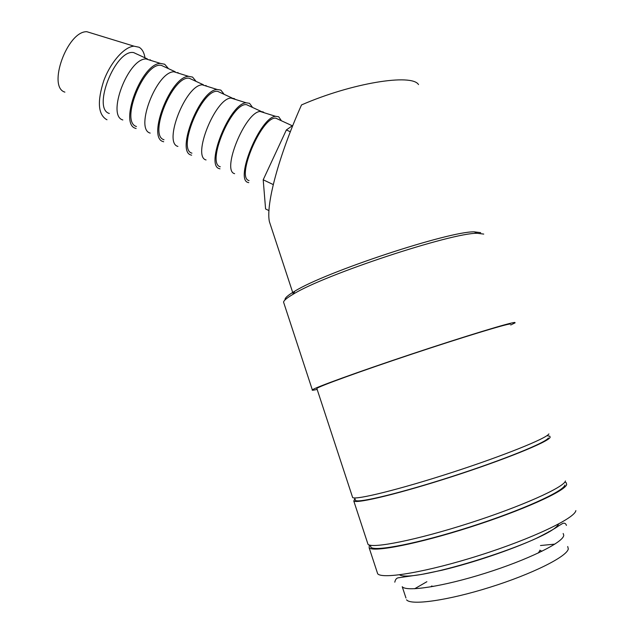 <?xml version="1.0" encoding="UTF-8"?>
<svg xmlns="http://www.w3.org/2000/svg" width="634" height="634" viewBox="0 0 634 634"><rect width="100%" height="100%" fill="white"/><g stroke="black" fill="none" stroke-linecap="round" stroke-linejoin="round"><path stroke-width="0.95" d="M563.681 535.722C562.374 542.886 527.29 560.036 485.113 573.271C442.944 586.577 406.267 592.085 402.233 586.712L405.958 597.981M548.925 531.601L549.623 531.554M369.297 544.978L369.162 547.839C373.315 552.523 417.798 543.909 470.008 527.187C522.242 510.513 565.322 491.057 566.685 484.495L566.186 482.68L564.854 482.006M317.143 389.395L315.795 389.704C312.871 390.37 311.714 390.425 312.332 389.886C314.313 387.802 357.798 371.976 411.403 354.129C464.999 336.258 511.25 322.207 514.863 322.452L515.101 322.833L510.727 324.988M354.882 498.593L353.804 501.066C357.299 503.768 400.894 493.22 452.763 476.419C504.64 459.642 548.077 441.961 550.122 437.405L549.852 436.232L547.776 435.867M107.011 119.739L106.552 119.572C98.072 114.413 97.129 101.495 103.73 80.835C110.538 62.29 124.288 46.75 133.98 46.171L139.123 47.257C142.111 49.032 144.045 52.408 144.917 57.385M64.898 92.128C47.154 87.159 67.267 30.979 86.842 31.708L92.572 33.467M150.036 59.739L151.161 60.531M109.302 113.462C91.867 108.739 115.578 48.858 133.655 52.59L137.816 54.516M136.12 128.528L135.621 128.345C118.629 124.169 141.596 63.305 160.45 63.408L164.666 64.24L167.986 68.02M177.702 72.506L178.812 73.306M136.453 126.499C119.763 122.172 143.934 61.974 161.25 65.326L165.212 67.149M163.683 141.77L163.152 141.588C146.914 137.808 170.522 76.516 188.583 76.342L192.546 77.079L195.644 80.78M205.781 85.455L206.858 86.264M164 139.734C148.087 135.811 172.717 75.28 189.241 78.236L193.005 79.971M191.634 155.203L191.08 155.021C175.626 151.661 199.884 89.925 217.129 89.465L220.838 90.115L223.699 93.721M206.066 159.942C191.92 156.883 215.084 98.611 230.919 98.032L234.263 98.595L235.301 99.403M191.936 153.159C176.831 149.648 201.929 88.8 217.652 91.344L221.195 92.984M219.99 168.834L219.427 168.66C204.782 165.72 229.69 103.54 246.087 102.779L249.542 103.342L252.166 106.853M234.62 173.661C221.266 171.006 245.041 112.321 260.059 111.449L263.173 111.925L264.164 112.741M220.291 166.774C206.01 163.699 231.592 102.518 246.475 104.642L249.804 106.179M248.758 182.655L248.187 182.489C234.382 179.993 259.964 117.369 275.481 116.291L278.675 116.759L281.044 120.175M249.059 180.595C235.634 177.964 261.715 116.45 275.735 118.146L278.833 119.572M414.652 588.756L426.88 581.711M540.485 545.525L554.853 544.123M567.707 546.516L568.294 548.909C567.137 556.541 532.14 574.087 489.876 587.298C447.636 600.58 410.753 605.652 406.56 599.812M399.578 574.824C412.813 584.08 552.745 539.526 558.554 524.025M431.191 586.815L431.564 585.998L433.291 586.45M538.187 553.078L539.716 550.891M293.265 294.168L269.387 221.623C265.789 204.655 278.556 156.297 301.522 104.927C351.783 82.983 411.838 73.346 418.519 84.584M269.387 221.623L271.043 226.647M292.853 125.381L286.37 129.946L263.205 179.787L265.583 208.966L268.967 210.607M263.205 179.787L273.27 184.597M286.37 129.946L290.324 131.777M177.916 146.422C163.025 142.967 185.572 85.107 202.191 84.813L203.395 84.766L189.241 78.236M150.179 133.092C134.559 129.257 156.503 71.808 173.882 71.777L175.19 71.753L161.25 65.326M122.83 119.961C106.512 115.753 127.87 58.708 145.971 58.93L147.397 58.93L133.655 52.59M370.51 545.264L370.858 547.237C374.956 551.842 418.638 543.37 469.865 526.965C521.116 510.616 563.483 491.501 564.902 485.034M367.514 542.815L368.005 544.313C372.103 548.854 416.522 540.089 468.708 523.359C520.91 506.677 564.022 487.356 565.441 480.952M355.183 499.521L355.5 500.48C358.947 503.134 401.758 492.776 452.644 476.285C503.554 459.832 546.262 442.461 548.362 437.951M352.353 496.636L352.662 497.579C356.102 500.131 399.634 489.44 451.471 472.631C503.325 455.854 546.793 438.308 548.885 433.894M316.937 388.777L316.826 388.428C318.751 386.423 360.239 371.326 411.276 354.327C462.313 337.312 506.574 323.847 510.243 324.006M284.016 303.504L283.549 302.077C284 300.31 287.273 297.655 293.383 294.097C324.22 274.784 451.622 232.646 477.259 233.288L483.734 234.081M285.054 299.906C284.555 298.202 287.773 295.309 294.715 291.236C324.933 272.184 449.031 231.141 474.287 231.846L480.675 232.654M377.064 571.9L377.674 573.762C382.191 579.555 427.173 572.019 479.573 555.344C532.005 538.734 574.887 518.271 575.862 510.6M539.843 550.185L541.927 551.279M563.769 535.247L563.158 533.487M566.424 525.412C565.837 523.541 564.68 522.844 562.929 523.319L558.879 525.721C555.035 528.542 547.443 532.782 536.11 538.432C511.281 549.837 473.123 562.746 442.033 570.212L421.594 574.428L398.12 577.828C396.432 578.16 395.331 579.603 394.8 582.171M292.29 125.778L275.735 118.146M260.059 111.449L275.481 116.291M261.049 111.37L246.475 104.642M230.919 98.032L246.087 102.779M232.012 97.969L217.652 91.344M202.191 84.813L217.129 89.465M173.882 71.777L188.583 76.342M145.971 58.93L160.45 63.408M86.842 31.708L133.98 46.171M370.858 547.237L370.193 545.2M368.005 544.313L353.804 501.066M355.5 500.48L354.66 497.928M352.662 497.579L316.826 388.428M312.332 389.886L283.549 302.077M294.715 291.236L293.383 294.097M474.287 231.846L477.259 233.288M377.674 573.762L369.162 547.839"/></g></svg>
